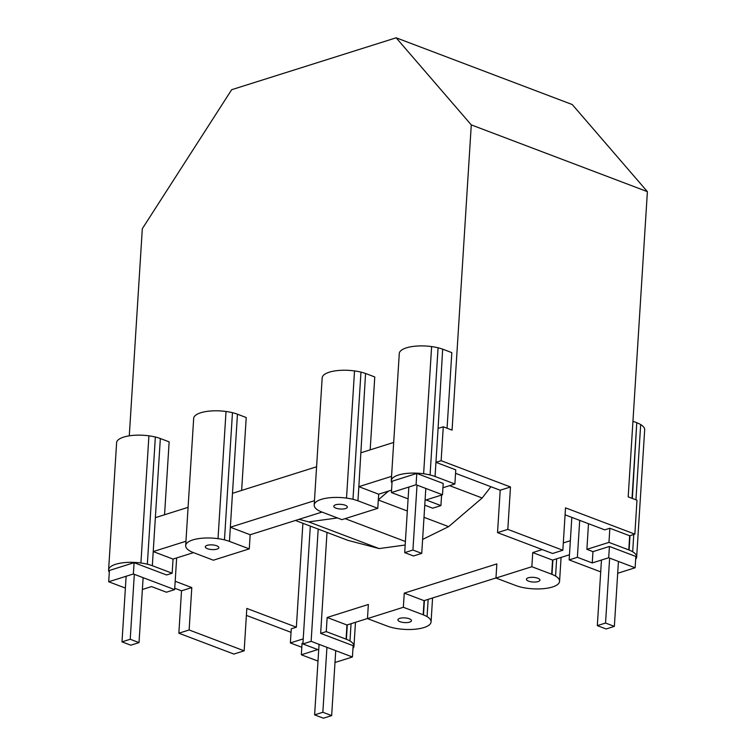 <?xml version="1.0" encoding="UTF-8"?>
<svg xmlns="http://www.w3.org/2000/svg" width="756" height="756" viewBox="0 0 756 756"><rect width="100%" height="100%" fill="white"/><g stroke="black" fill="none" stroke-linecap="round" stroke-linejoin="round"><path stroke-width="1.13" d="M331.657 715.601L323.426 718.2L314.619 714.864L322.85 712.265L331.657 715.601L335.74 650.67M322.85 712.265L326.932 647.334M314.619 714.864L319.06 644.348M605.547 623.038L614.354 626.384L606.132 628.973L597.325 625.637L605.547 623.038L609.638 558.108M618.436 561.453L614.354 626.384M601.455 560.045L597.325 625.637M412.927 550.037L421.735 553.373L413.513 555.972L404.706 552.636L412.927 550.037L417.019 485.106M404.706 552.636L408.835 487.044M421.735 553.373L425.817 488.442M121.999 641.853L130.807 645.199L139.028 642.6L130.23 639.264L121.999 641.853L126.129 576.27M143.12 577.669L139.028 642.6M134.313 574.333L130.23 639.264M424.003 517.312L448.629 526.648L482.158 497.996L490.937 486.722M448.629 526.648L422.613 539.425M295.435 520.459L347.94 540.36L379.153 548.572L405.188 545.029M337.441 517.964L308.703 521.876L299.026 519.325M388.575 491.069L378.321 499.829M308.703 521.876L379.153 548.572M345.095 518.644L405.405 541.504M378.312 500L407.323 510.99M449.593 485.654L482.158 497.996M634.86 534.133L636.987 500.217L628.189 496.881L647.391 191.646L572.264 104.545L396.153 37.8L471.281 124.891L452.069 430.126L443.271 426.79L438.083 428.425L435.059 476.478L454.876 483.982L455.764 469.854L435.947 462.341L441.135 460.706L510.48 486.987L500.198 490.238L497.533 532.63L552.57 553.486L562.842 550.245L565.516 507.852L634.86 534.133L629.672 535.768L628.784 549.895L608.967 542.392L586.892 549.338L588.499 523.7M495.964 577.962L424.069 600.661L423.18 614.789L403.354 607.276L404.243 593.139L496.853 563.91L495.964 578.047L531.846 566.716L551.682 574.229L552.57 560.101L532.734 552.579L531.846 566.716M352.948 648.506A26.432 9.129 -176.4 0 0 353.288 648.062A26.432 9.129 -176.4 0 0 353.969 646.238A26.432 9.129 -176.4 0 0 353.959 645.728A26.432 9.129 -176.4 0 0 352.825 643.309A24.031 8.297 -176.4 0 0 349.971 640.975A24.031 8.297 -176.4 0 0 346.39 639.274L326.252 631.61L327.15 617.482L368.352 604.469L367.463 618.606L387.696 626.242A24.031 8.297 -176.4 0 0 392.279 627.622A24.031 8.297 -176.4 0 0 398.724 628.822A26.432 9.129 -176.4 0 0 405.585 629.436A26.432 9.129 -176.4 0 0 412.379 629.417A26.432 9.129 -176.4 0 0 418.654 628.775A26.432 9.129 -176.4 0 0 423.974 627.556A26.432 9.129 -176.4 0 0 427.972 625.836A26.432 9.129 -176.4 0 0 430.391 623.728A26.432 9.129 -176.4 0 0 431.071 621.904A26.432 9.129 -176.4 0 0 431.062 621.394A26.432 9.129 -176.4 0 0 429.928 618.975A24.031 8.297 -176.4 0 0 427.074 616.641A24.031 8.297 -176.4 0 0 423.492 614.94L423.18 614.789M423.492 614.94L424.399 600.557M326.252 631.61L320.648 633.377L326.998 532.422M318.191 529.087L311.132 641.343L352.419 656.992L353.128 645.69L320.648 633.377M318.002 661.094L301.332 654.772L302.041 643.46L302.958 643.176M303.222 638.877L290.361 642.94L291.268 628.812L296.361 627.197L302.901 523.294M301.795 647.268L290.361 642.94M647.391 191.646L471.281 124.891M311.132 641.343L302.901 643.942L317.775 649.574L301.332 654.772M302.901 643.942L310.319 526.1M349.971 640.975L351.058 623.7M570.355 540.71L563.305 542.931M542.26 549.584L532.734 552.579M608.967 542.392L609.856 528.255L604.762 529.861L565.072 514.827M367.463 618.606L403.354 607.276M495.964 578.047L516.197 585.683A24.031 8.297 -176.4 0 0 520.78 587.072A24.031 8.297 -176.4 0 0 527.225 588.262A26.432 9.129 -176.4 0 0 534.086 588.877A26.432 9.129 -176.4 0 0 540.88 588.858A26.432 9.129 -176.4 0 0 547.155 588.215A26.432 9.129 -176.4 0 0 552.475 586.996A26.432 9.129 -176.4 0 0 556.473 585.276A26.432 9.129 -176.4 0 0 558.892 583.178A26.432 9.129 -176.4 0 0 559.572 581.345A26.432 9.129 -176.4 0 0 559.563 580.835A26.432 9.129 -176.4 0 0 558.429 578.416A26.432 9.129 -176.4 0 0 555.575 576.091A24.031 8.297 -176.4 0 0 551.993 574.38L551.682 574.229M629.672 535.768L609.856 528.255M632.347 498.45L636.779 422.717L632.025 498.336M635.654 559.279A26.432 9.129 -176.4 0 0 635.994 558.845A26.432 9.129 -176.4 0 0 636.665 557.011A26.432 9.129 -176.4 0 0 636.656 556.501A26.432 9.129 -176.4 0 0 635.531 554.082A26.432 9.129 -176.4 0 0 632.678 551.757A24.031 8.297 -176.4 0 0 629.096 550.047L628.784 549.895M629.096 550.047L630.003 535.664M442.94 487.752L454.876 483.982M391.551 476.356L358.845 486.675L357.957 500.812L377.783 508.325L378.671 494.197L391.561 490.124M377.783 508.325L341.901 519.655L321.754 511.982A24.031 8.297 -176.4 0 1 318.172 510.281A26.432 9.129 -176.4 0 1 315.318 507.947A26.432 9.129 -176.4 0 1 314.194 505.537A26.432 9.129 -176.4 0 1 314.184 505.017L322.179 377.839A26.432 9.129 -176.4 0 1 322.859 376.015A26.432 9.129 -176.4 0 1 325.278 373.908A26.432 9.129 -176.4 0 1 329.276 372.188A26.432 9.129 -176.4 0 1 334.596 370.969A26.432 9.129 -176.4 0 1 340.871 370.327A26.432 9.129 -176.4 0 1 347.665 370.308A26.432 9.129 -176.4 0 1 354.526 370.922A26.432 9.129 -176.4 0 1 360.971 372.113A24.031 8.297 -176.4 0 1 365.554 373.502L358.845 486.675L378.671 494.197M314.458 500.689L230.344 527.234L250.17 534.747L321.971 512.086M250.17 534.747L249.272 548.875L229.059 541.239A24.031 8.297 -176.4 0 0 224.466 539.86A24.031 8.297 -176.4 0 0 218.021 538.659A26.432 9.129 -176.4 0 0 211.16 538.045A26.432 9.129 -176.4 0 0 204.366 538.064A26.432 9.129 -176.4 0 0 198.1 538.707A26.432 9.129 -176.4 0 0 192.78 539.926A26.432 9.129 -176.4 0 0 188.773 541.646A26.432 9.129 -176.4 0 0 186.354 543.753A26.432 9.129 -176.4 0 0 185.683 545.577A26.432 9.129 -176.4 0 0 185.692 546.087A26.432 9.129 -176.4 0 0 186.817 548.506A24.031 8.297 -176.4 0 0 189.671 550.84A24.031 8.297 -176.4 0 0 193.252 552.542L213.381 560.205L249.272 548.875M109.308 572.245A26.403 9.119 3.6 0 1 108.618 570.421A26.403 9.119 3.6 0 1 108.609 569.911L116.613 442.732A26.403 9.119 3.6 0 1 117.284 440.909A26.403 9.119 3.6 0 1 119.703 438.811A26.403 9.119 3.6 0 1 123.701 437.091A26.403 9.119 3.6 0 1 129.011 435.872A26.403 9.119 3.6 0 1 135.277 435.229A26.403 9.119 3.6 0 1 142.062 435.21A26.403 9.119 3.6 0 1 148.913 435.825A26.403 9.119 3.6 0 1 155.358 437.015A24.948 8.618 3.6 0 1 160.338 438.527L153.222 551.578L173.039 559.081L193.46 552.645M173.039 559.081L172.151 573.218L166.556 574.976L134.086 562.672L133.377 573.974L108.703 581.761L125.383 588.083M155.358 517.662L188.083 507.333M185.957 541.249L153.222 551.578L152.334 565.705L172.151 573.218M416.792 473.445L416.084 484.757L442.496 494.764L443.214 483.462L416.792 473.445L392.118 481.232L391.41 492.543L408.089 498.865M435.059 476.478L434.653 476.356A24.031 8.297 -176.4 0 0 430.07 474.966A26.432 9.129 -176.4 0 0 423.625 473.766A26.432 9.129 -176.4 0 0 416.764 473.161A26.432 9.129 -176.4 0 0 409.969 473.171A26.432 9.129 -176.4 0 0 403.695 473.814A26.432 9.129 -176.4 0 0 398.384 475.042A26.432 9.129 -176.4 0 0 394.377 476.762A26.432 9.129 -176.4 0 0 391.958 478.86A26.432 9.129 -176.4 0 0 391.287 480.684A26.432 9.129 -176.4 0 0 391.296 481.203A26.432 9.129 -176.4 0 0 392.005 483.065M438.083 428.425L442.657 349.168A24.031 8.297 -176.4 0 0 438.074 347.779A26.432 9.129 -176.4 0 0 431.619 346.588A26.432 9.129 -176.4 0 0 424.768 345.974A26.432 9.129 -176.4 0 0 417.974 345.993A26.432 9.129 -176.4 0 0 411.699 346.635A26.432 9.129 -176.4 0 0 406.378 347.855A26.432 9.129 -176.4 0 0 402.381 349.574A26.432 9.129 -176.4 0 0 399.962 351.682A26.432 9.129 -176.4 0 0 399.281 353.506L391.287 480.684M357.957 500.812L357.56 500.689A24.031 8.297 -176.4 0 0 352.976 499.3A26.432 9.129 -176.4 0 0 346.522 498.1A26.432 9.129 -176.4 0 0 339.661 497.495A26.432 9.129 -176.4 0 0 332.867 497.505A26.432 9.129 -176.4 0 0 326.601 498.147A26.432 9.129 -176.4 0 0 321.281 499.376A26.432 9.129 -176.4 0 0 317.274 501.096A26.432 9.129 -176.4 0 0 314.855 503.194A26.432 9.129 -176.4 0 0 314.184 505.017M345.19 505.225A6.785 2.344 3.6 0 1 346.314 505.755A6.785 2.344 3.6 0 1 347.051 506.359A6.785 2.344 3.6 0 1 347.335 506.974A6.785 2.344 3.6 0 1 347.344 507.106A6.785 2.344 3.6 0 1 347.165 507.578A6.785 2.344 3.6 0 1 346.55 508.117A6.785 2.344 3.6 0 1 345.52 508.561A6.785 2.344 3.6 0 1 344.15 508.873A6.785 2.344 3.6 0 1 342.544 509.034A6.785 2.344 3.6 0 1 340.795 509.043A6.785 2.344 3.6 0 1 339.038 508.882A6.785 2.344 3.6 0 1 337.374 508.58A6.785 2.344 3.6 0 1 335.938 508.145A6.785 2.344 3.6 0 1 334.813 507.607A6.785 2.344 3.6 0 1 334.086 507.011A6.785 2.344 3.6 0 1 333.793 506.388A6.785 2.344 3.6 0 1 333.793 506.255A6.785 2.344 3.6 0 1 333.963 505.783A6.785 2.344 3.6 0 1 334.587 505.244A6.785 2.344 3.6 0 1 335.607 504.8A6.785 2.344 3.6 0 1 336.978 504.488A6.785 2.344 3.6 0 1 338.584 504.328A6.785 2.344 3.6 0 1 340.332 504.318A6.785 2.344 3.6 0 1 342.09 504.479A6.785 2.344 3.6 0 1 343.753 504.781A6.785 2.344 3.6 0 1 345.19 505.225M316.584 466.773L232.479 493.318L229.455 541.362M455.547 473.313L500.198 490.238M443.063 349.291L451.823 352.646L447.07 428.236M442.496 494.764L426.053 499.952L440.928 505.594L441.589 495.057M430.07 474.966L438.074 347.779M423.625 473.766L431.619 346.588M416.084 484.757L391.41 492.543M142.374 589.491L151.569 586.59L166.433 592.213L174.655 589.623L176.649 557.947M174.655 589.623L133.377 573.974M424.768 505.178L432.697 508.193L440.928 505.594M108.609 569.911A26.403 9.119 3.6 0 1 109.289 568.087A26.403 9.119 3.6 0 1 111.699 565.989A26.403 9.119 3.6 0 1 115.696 564.269A26.403 9.119 3.6 0 1 121.017 563.05A26.403 9.119 3.6 0 1 127.273 562.407A26.403 9.119 3.6 0 1 134.067 562.398A26.403 9.119 3.6 0 1 140.909 563.003A26.403 9.119 3.6 0 1 147.354 564.203A24.948 8.618 3.6 0 1 152.334 565.705M134.086 562.672L109.422 570.459L108.703 581.761M510.48 486.987L507.815 529.38L562.842 550.245M507.815 529.38L497.533 532.63M207.106 545.36A6.785 2.344 -176.4 0 0 206.086 545.804A6.785 2.344 -176.4 0 0 205.462 546.342A6.785 2.344 -176.4 0 0 205.292 546.815A6.785 2.344 -176.4 0 0 205.292 546.947A6.785 2.344 -176.4 0 0 205.585 547.561A6.785 2.344 -176.4 0 0 206.312 548.166A6.785 2.344 -176.4 0 0 207.437 548.695A6.785 2.344 3.6 0 0 208.873 549.13A6.785 2.344 3.6 0 0 210.537 549.442A6.785 2.344 3.6 0 0 212.294 549.603A6.785 2.344 3.6 0 0 214.042 549.593A6.785 2.344 3.6 0 0 215.649 549.432A6.785 2.344 3.6 0 0 217.019 549.111A6.785 2.344 3.6 0 0 218.049 548.676A6.785 2.344 3.6 0 0 218.664 548.138A6.785 2.344 3.6 0 0 218.843 547.665A6.785 2.344 3.6 0 0 218.834 547.533A6.785 2.344 3.6 0 0 218.55 546.909A6.785 2.344 3.6 0 0 217.813 546.314A6.785 2.344 3.6 0 0 216.689 545.775A6.785 2.344 -176.4 0 0 215.252 545.341A6.785 2.344 -176.4 0 0 213.589 545.038A6.785 2.344 -176.4 0 0 211.831 544.878A6.785 2.344 -176.4 0 0 210.083 544.887A6.785 2.344 -176.4 0 0 208.476 545.048A6.785 2.344 -176.4 0 0 207.106 545.36M241.636 490.427L246.22 417.539L237.053 414.061A24.031 8.297 -176.4 0 0 232.47 412.672A24.031 8.297 -176.4 0 0 226.025 411.481A26.432 9.129 -176.4 0 0 219.164 410.867A26.432 9.129 -176.4 0 0 212.37 410.886A26.432 9.129 -176.4 0 0 206.095 411.529A26.432 9.129 -176.4 0 0 200.775 412.748A26.432 9.129 -176.4 0 0 196.777 414.468A26.432 9.129 -176.4 0 0 194.358 416.565A26.432 9.129 -176.4 0 0 193.678 418.399L185.683 545.577M393.687 442.44L360.981 452.759M365.961 373.625L374.768 376.96L370.175 449.858M160.338 438.527L169.146 441.863L164.553 514.76M175.184 581.269L191.797 587.573L189.123 629.965L244.16 650.822L246.825 608.429L296.361 627.197M224.466 539.86L232.47 412.672M147.354 564.203L155.358 437.015M174.74 588.244L181.516 590.814L178.851 633.207L233.878 654.063L244.16 650.822M181.516 590.814L191.797 587.573M218.021 538.659L226.025 411.481M443.271 426.79L441.135 460.706M246.39 615.403L291.041 632.328M424.069 600.661L404.243 593.139M551.993 574.38L552.901 559.998M352.419 656.992L334.993 662.492M617.699 573.265L635.116 567.775L608.703 557.758L592.25 562.946L577.376 557.304L569.145 559.903L600.708 571.867M569.145 559.903L571.819 517.378M592.25 562.946L592.969 551.644L609.412 546.456L608.703 557.758M635.116 567.775L635.834 556.463L609.412 546.456M527.433 580.608A6.785 2.344 -176.4 0 0 528.557 581.147A6.785 2.344 3.6 0 0 530.003 581.581A6.785 2.344 3.6 0 0 531.657 581.893A6.785 2.344 3.6 0 0 533.415 582.044A6.785 2.344 3.6 0 0 535.163 582.044A6.785 2.344 3.6 0 0 536.769 581.874A6.785 2.344 3.6 0 0 538.14 581.562A6.785 2.344 3.6 0 0 539.17 581.118A6.785 2.344 3.6 0 0 539.784 580.58A6.785 2.344 3.6 0 0 539.964 580.117A6.785 2.344 3.6 0 0 539.964 579.984A6.785 2.344 3.6 0 0 539.671 579.361A6.785 2.344 3.6 0 0 538.933 578.765A6.785 2.344 3.6 0 0 537.809 578.227A6.785 2.344 -176.4 0 0 536.373 577.792A6.785 2.344 -176.4 0 0 534.719 577.48A6.785 2.344 -176.4 0 0 532.952 577.329A6.785 2.344 -176.4 0 0 531.213 577.329A6.785 2.344 -176.4 0 0 529.597 577.499A6.785 2.344 -176.4 0 0 528.236 577.811A6.785 2.344 -176.4 0 0 527.206 578.255A6.785 2.344 -176.4 0 0 526.582 578.794A6.785 2.344 -176.4 0 0 526.412 579.257A6.785 2.344 -176.4 0 0 526.412 579.389A6.785 2.344 -176.4 0 0 526.705 580.013A6.785 2.344 -176.4 0 0 527.433 580.608M552.57 560.101L569.466 554.762M178.851 633.207L189.123 629.965M577.376 557.304L579.701 520.364M129.285 435.825L142.317 228.718L231.667 89.709L396.153 37.8M592.969 551.644L586.892 549.338M636.665 557.011L644.67 429.833A26.432 9.129 -176.4 0 0 644.66 429.323A26.432 9.129 -176.4 0 0 643.526 426.904A26.432 9.129 -176.4 0 0 640.682 424.57A24.031 8.297 -176.4 0 0 637.1 422.869M237.46 414.184L232.479 493.318M399.735 618.37A6.785 2.344 -176.4 0 0 398.705 618.805A6.785 2.344 -176.4 0 0 398.081 619.344A6.785 2.344 -176.4 0 0 397.911 619.816A6.785 2.344 -176.4 0 0 397.911 619.948A6.785 2.344 -176.4 0 0 398.204 620.572A6.785 2.344 -176.4 0 0 398.932 621.167A6.785 2.344 -176.4 0 0 400.056 621.706A6.785 2.344 3.6 0 0 401.502 622.141A6.785 2.344 3.6 0 0 403.156 622.443A6.785 2.344 3.6 0 0 404.914 622.604A6.785 2.344 3.6 0 0 406.662 622.594A6.785 2.344 3.6 0 0 408.268 622.434A6.785 2.344 3.6 0 0 409.639 622.122A6.785 2.344 3.6 0 0 410.669 621.678A6.785 2.344 3.6 0 0 411.283 621.139A6.785 2.344 3.6 0 0 411.462 620.667A6.785 2.344 3.6 0 0 411.453 620.534A6.785 2.344 3.6 0 0 411.17 619.92A6.785 2.344 3.6 0 0 410.432 619.315A6.785 2.344 3.6 0 0 409.308 618.786A6.785 2.344 -176.4 0 0 407.871 618.351A6.785 2.344 -176.4 0 0 406.218 618.039A6.785 2.344 -176.4 0 0 404.451 617.879A6.785 2.344 -176.4 0 0 402.712 617.888A6.785 2.344 -176.4 0 0 401.096 618.049A6.785 2.344 -176.4 0 0 399.735 618.37M352.976 499.3L360.971 372.113M346.522 498.1L354.526 370.922M327.15 617.482L346.966 624.995L346.078 639.122M555.575 576.091L556.662 558.807M346.39 639.274L347.297 624.891M636.779 422.717L632.942 421.272M632.678 551.757L633.764 534.473M635.947 499.82L640.682 424.57M346.966 624.995L367.473 618.521M427.074 616.641L428.161 599.366M140.909 563.003L148.913 435.825M559.572 581.345L561.075 557.418M431.071 621.904L432.574 597.977M353.969 646.238L355.471 622.311"/></g></svg>

